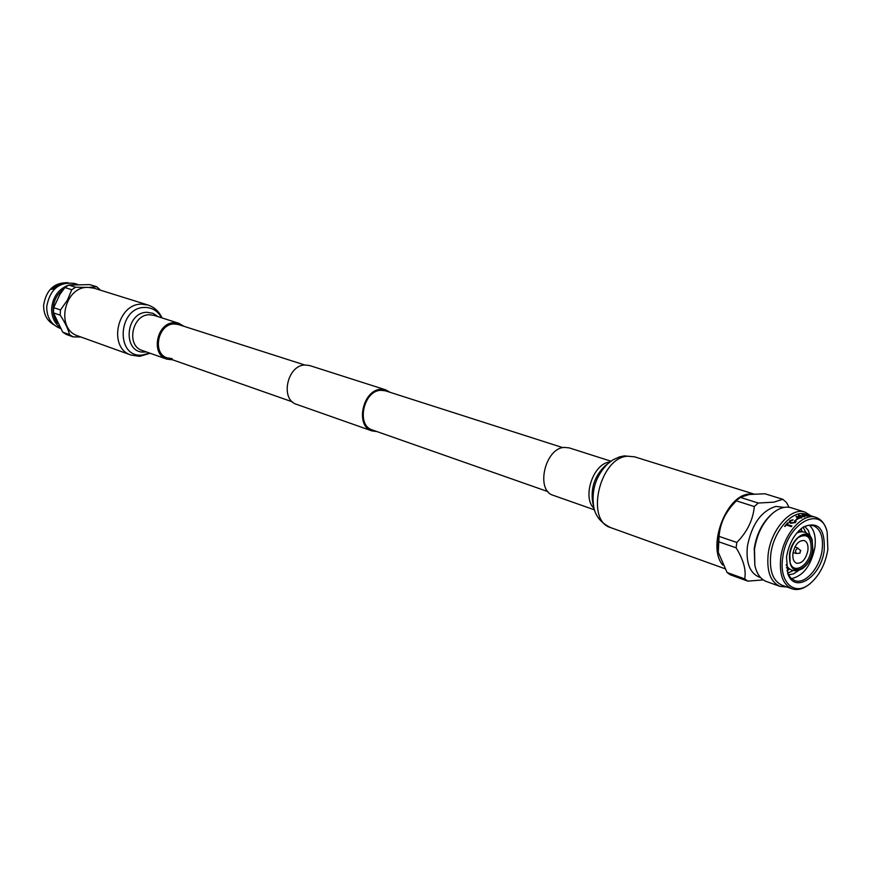 <?xml version="1.0" encoding="UTF-8"?>
<svg xmlns="http://www.w3.org/2000/svg" width="872" height="872" viewBox="0 0 872 872"><rect width="100%" height="100%" fill="white"/><g stroke="black" fill="none" stroke-linecap="round" stroke-linejoin="round"><path stroke-width="1.31" d="M390.1 392.335L385.729 389.86L380.977 389.315C362.73 389.512 354.839 426.146 371.952 430.899L376.933 431.564M385.729 389.86L309.724 365.575L305.058 364.997C287.182 364.987 279.858 399.681 296.687 404.401L371.952 430.899M562.789 447.641L385.435 390.83L380.89 390.307C363.504 390.503 355.983 425.416 372.3 429.94L548.008 491.655M760.569 577.558L758.847 576.948C749.669 572.741 745.865 562.505 747.402 546.232C751.828 524.105 761.354 510.829 775.971 506.425L784.124 507.395M789.051 507.286L786.446 502.425L782.794 499.296L773.824 502.163L758.204 503.035L754.313 506.556C753.037 519.941 747.206 531.909 736.818 542.46L736.121 547.801C743.489 559.835 746.345 570.19 744.699 578.877L747.794 581.134L763.185 579.902M718.245 552.107L718.19 551.78C716.206 532.792 721.733 516.322 734.78 502.381L736.448 500.866C725.831 511.112 720.043 522.949 719.073 536.389L718.288 552.325L727.085 572.512L730.191 574.757L747.794 581.134M782.794 499.296L764.918 493.759L749.255 494.478L740.328 497.378L737.679 499.667M786.511 557.164L787.819 573.7C794.588 594.41 821.315 576.632 824.214 550.178C825.184 528.705 818.285 520.955 803.526 526.917C794.577 533.326 788.909 543.409 786.511 557.164M787.569 573.024L790.599 577.842L794.752 580.578C805.052 584.807 819.931 567.955 822.133 549.905C823.506 536.923 820.541 528.824 813.205 525.609L808.235 525.293L802.916 527.309M791.394 578.605C803.243 576.011 811.069 565.645 814.895 547.507C816.138 537.185 814.284 529.74 809.336 525.173M788.473 574.888L793.662 573.798L798.883 570.288M787.667 573.242L793.258 570.495M786.936 570.779L789.77 568.991M812.137 539.779C808.148 526.982 791.351 537.621 789.531 554.363C789.062 567.705 793.367 572.457 802.447 568.642C807.952 564.674 811.44 558.483 812.911 550.058L812.137 539.779C809.227 533.588 805.009 531.004 799.504 532.04L796.823 532.977M789.858 554.309L790.108 562.473C792.975 577.242 810.742 567.269 812.595 550.123C812.933 536.149 808.257 531.855 798.578 537.25C793.967 541.37 791.057 547.049 789.858 554.309M790.01 562.026C793.008 575.411 809.39 565.852 811.102 549.96C811.472 537.021 807.178 532.89 798.218 537.544M792.953 553.295C792.408 558.603 793.618 561.928 796.583 563.258C802.033 563.617 805.804 559.377 807.886 550.548C808.442 545.207 807.221 541.861 804.213 540.531C798.785 540.215 795.035 544.466 792.953 553.295M810.938 515.821L804.965 512.082L791.187 507.766C785.171 506.043 778.838 508.016 772.189 513.684L771.088 514.654C762.106 523.091 756.482 534.394 754.226 548.575L754.847 565.339C756.722 573.874 760.591 579.27 766.423 581.526L780.015 586.398L787.034 587.019M772.189 513.684C762.771 522.535 756.874 534.394 754.509 549.262L754.847 565.339M804.965 512.082C791.166 506.817 771.012 529.446 768.199 553.949C766.51 571.171 770.445 581.995 780.015 586.398M808.366 515.014L805.902 514.24C792.724 509.204 773.486 530.83 770.783 554.243C769.159 570.702 772.919 581.035 782.064 585.243L791.972 588.785C797.226 590.518 802.818 589.156 808.736 584.687L809.205 584.316M791.329 526.634L786.479 525.064L784.615 526.372L787.667 522.818L788.299 523.026L787.024 524.421L791.885 525.99L791.329 526.634M794.599 520.824L795.373 520.41L796.103 521.249L795.493 522.426L790.73 523.32L789.204 522.121L789.847 520.628L793.051 519.788L790.446 520.857L790.021 521.816L791.296 522.742L794.806 522.263L794.599 520.824M795.94 520.126L797.52 519.014L795.94 520.126M799.798 517.347L801.848 517.99L799.951 517.848L798.087 518.927L796.038 516.464L799.798 517.347L797.27 516.998L798.087 518.753L799.243 517.619L798.087 518.753M800.234 516.627L798.36 515.592L798.817 515.221L804.845 516.66L800.234 516.627M803.504 515.57L802.066 514.447L808.072 516.039L803.504 515.57M807.679 515.537L809.172 515.581L807.679 515.537M812.399 516.333L805.652 514.404L812.399 516.333M809.26 515.308L808.061 514.971M826.983 531.353L826.841 530.776C824.814 523.647 821.184 519.189 815.941 517.39C802.774 512.355 783.503 534.122 780.756 557.655C779.099 574.201 782.838 584.578 791.972 588.785M827.866 549.502L827.147 531.92C821.141 504.169 786.424 523.625 782.685 557.873C778.86 582.256 794.414 596.644 809.674 583.968C819.255 575.891 825.315 564.402 827.866 549.502M786.13 564.827L787.699 567.182C791.471 571.334 796.387 571.825 802.447 568.642M802.24 531.855L801.063 528.715M805.935 532.748L803.134 527.189M795.526 520.508L794.872 520.671M810.295 536.324L808.246 530.361L804.758 526.361M740.328 497.378L758.204 503.035M754.313 506.556L736.448 500.866M719.073 536.389L736.818 542.46M736.121 547.801L718.397 541.676M727.085 572.512L744.699 578.877M802.469 515.188L807.221 515.908L802.513 514.851M798.817 515.221L800.779 516.409L803.984 516.595L799.45 515.428L799.297 516.3M803.984 516.573L804.616 516.889M796.419 516.268L796.267 516.834M796.419 516.747L797.27 517.02M800.343 517.085L799.798 517.826M797.27 516.998L798.054 518.284M796.888 518.807L795.776 520.072M795.373 520.41L796.103 521.467M789.291 522.317L789.945 521.042L792.724 520.192M790.108 522.012L791.416 523.145L794.893 522.688L795.199 521.685M787.667 522.818L784.964 526.481M787.024 524.421L791.667 526.241M800.409 550.515L799.984 553.164L800.409 550.515M800.834 550.635L797.618 548.216C795.373 549.938 794.992 551.682 796.474 553.458L796.888 553.458M100.607 290.234L96.672 286.746L89.751 284.61L68.714 285.057L64.942 287.542L59.95 294.3L53.693 307.642L53.443 312.852L60.201 315.195L60.462 309.952L67.362 300.24L71.766 289.722L75.559 287.226L86.786 287.422M96.672 286.746L89.031 287.368M57.541 323.25C54.402 319.098 52.941 314.182 53.138 308.503C53.781 300.24 57.301 293.755 63.711 289.057M59.699 327.229C54.162 322.673 51.481 316.383 51.655 308.35C52.887 296.752 58.511 289.024 68.539 285.155M68.953 285.035L77.128 284.468M60.408 328.439L59.721 328.188C51.077 324.493 46.739 317.321 46.707 306.661C49.955 289.166 59.296 281.449 74.73 283.509L77.761 284.457M64.321 283.029L63.002 283.247L64.321 283.138M62.097 284.065L60.484 283.553L62.533 283.901M60.026 285.013L57.639 284.926L58.391 285.94L57.705 286.343L55.764 285.722L57.868 285.972L57.585 284.708L60.135 284.817L58.969 284.098L60.746 284.654M55.884 286.19L54.718 287.008L55.961 286.365M53.966 286.953L53.911 288.196L55.764 287.706L53.911 288.469L53.421 289.809L53.41 288.643L51.339 289.319L53.421 288.349L53.966 286.953M54.01 324.864C47.012 320.863 43.556 314.323 43.622 305.244C46.183 289.82 54.358 282.31 68.169 282.713M60.201 315.195C64.942 322.269 68.049 328.755 69.531 334.641L73.063 336.875L80.9 337.006M53.443 312.852L62.751 332.188L66.272 334.423L73.063 336.875M62.751 332.188L69.531 334.641M53.693 307.642L60.462 309.952M71.766 289.722L64.942 287.542M68.714 285.057L75.559 287.226M53.911 288.196L54.827 288.24M53.595 289.635L53.41 288.643M51.939 289.112L53.584 288.578L53.944 287.346M57.585 284.708L58.326 285.972M56.124 285.842L57.912 286.223M58.925 284.435L60.408 284.817M60.996 283.716L62.119 284.054M87.985 287.357L94.132 288.218L147.946 305.004L141.656 304.154C116.935 303.489 107.779 348.255 131.138 355.078L78.088 335.993C55.263 329.289 63.874 286.55 87.985 287.357M172.678 359.82L166.825 359.144C150.3 354.424 156.818 322.357 174.291 322.684L178.858 323.305L183.927 326.292M172.056 358.599L167.271 357.923C151.881 353.531 157.941 323.686 174.204 323.97L178.477 324.548L304.818 365.019M753.146 494.043L748.677 494.097C725.7 495.688 706.854 547.365 722.834 565.121M610.88 461.179L569.209 447.881L564.217 447.401C544.924 448.208 535.332 490.511 553.273 495.34L594.53 509.88M149.657 353.095L142.016 355.111C115.126 357.793 117.894 307.129 144.806 307.435C152.208 307.478 157.778 310.923 161.516 317.768M146.18 351.874L144.785 352.005C122.44 354.185 124.772 312.089 147.128 312.296L153.014 313.321L158.006 316.645M166.825 359.144L142.212 350.468C125.841 345.781 132.173 314.367 149.472 314.748L153.995 315.37L178.858 323.305M608.558 462.967C596.099 475.131 591.172 489.835 593.756 507.057L592.698 502.468C590.551 488.211 594.628 476.058 604.95 465.986L612.678 460.002L619.469 456.906L624.298 455.882L634.576 456.819L627.578 456.209C599.729 457.495 585.014 520.693 610.792 527.658L724.752 568.653M609.648 462.084C593.309 463.294 581.798 497.585 594.105 508.42M292.447 401.883L167.271 357.923M718.19 551.78L718.288 552.325M798.774 530.819L801.935 531.844M808.682 515.112L815.941 517.39M827.147 531.92L826.841 530.776M809.674 583.968L808.736 584.687M786.381 567.727L789.52 568.817M799.984 553.164L796.79 553.469M796.474 553.458L793.04 552.674M798.207 548.281L795.002 546.831M131.138 355.078L139.716 356.343L150.137 353.258M161.996 317.92C159.14 311.533 154.464 307.227 147.946 305.004M634.576 456.819L753.757 493.999M593.756 507.057C595.434 516.202 601.113 523.069 610.792 527.658"/></g></svg>
